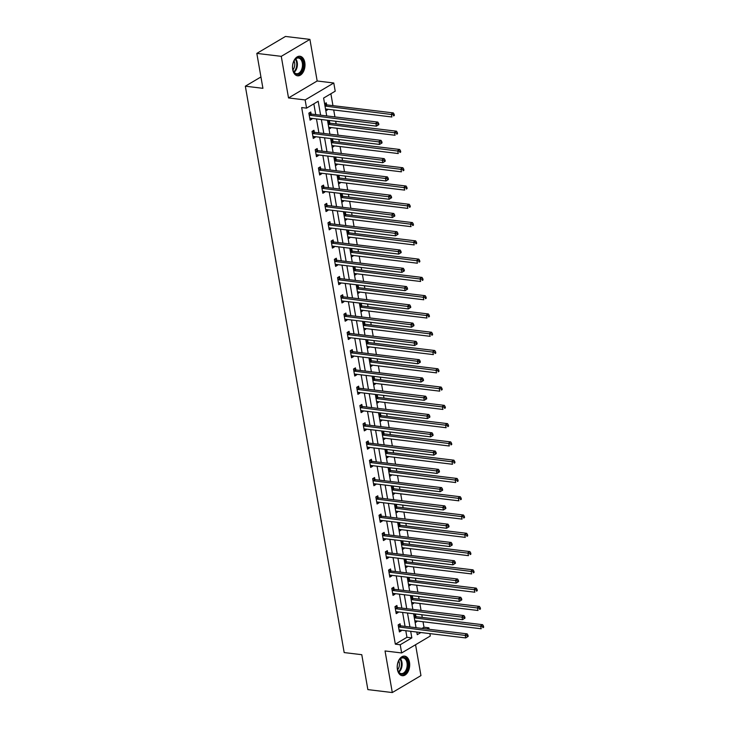 <?xml version="1.0" encoding="UTF-8"?>
<svg xmlns="http://www.w3.org/2000/svg" width="729" height="729" viewBox="0 0 729 729"><rect width="100%" height="100%" fill="white"/><g stroke="black" fill="none" stroke-linecap="round" stroke-linejoin="round"><path stroke-width="1.09" d="M409.498 662.342A9.86 6.178 96.9 0 0 404.631 656.127A9.86 6.178 96.9 0 0 397.414 669.486A9.86 6.178 96.9 0 0 402.271 675.701A9.86 6.178 96.9 0 0 409.498 662.342M304.795 62.457A9.86 6.178 96.9 0 0 299.938 56.242A9.86 6.178 96.9 0 0 292.721 69.601A9.86 6.178 96.9 0 0 297.578 75.816A9.86 6.178 96.9 0 0 304.795 62.457M421.973 628.407L423.986 627.222L428.871 627.806L429.126 629.273M429.882 633.61L430.301 636.007L401.652 652.956L400.221 644.755L411.839 637.884L410.682 631.296M260.946 76.955L245.336 86.195L344.179 652.573L361.775 654.688L367.863 689.607L392.302 692.55L420.952 675.601L415.557 644.728M245.336 86.195L262.923 88.318L256.827 53.399L285.476 36.45L309.916 39.393L281.266 56.343L288.52 97.941L305.132 99.937L333.782 82.988L335.212 91.189L323.603 98.06L326.72 115.92M288.52 97.941L317.17 80.992L309.916 39.393M317.17 80.992L333.782 82.988M423.986 627.222L423.03 621.755M422.273 617.417L421.809 614.747M421.052 610.41L419.84 603.475M419.084 599.138L418.619 596.468M417.863 592.13L416.651 585.205M415.894 580.867L415.43 578.188M414.673 573.851L413.461 566.925M412.705 562.588L412.24 559.908M411.484 555.571L410.272 548.645M409.516 544.308L409.051 541.629M408.295 537.291L407.083 530.366M406.326 526.028L405.862 523.358M405.096 519.021L403.893 512.086M403.137 507.749L402.663 505.079M401.907 500.741L400.704 493.815M399.948 489.478L399.474 486.799M398.717 482.461L397.515 475.536M396.758 471.198L396.284 468.519M395.528 464.182L394.325 457.256M393.569 452.919L393.095 450.24M392.339 445.911L391.136 438.976M390.37 434.639L389.906 431.969M389.149 427.631L387.937 420.697M387.181 416.359L386.716 413.689M385.96 409.352L384.748 402.426M383.992 398.089L383.527 395.41M382.771 391.072L381.559 384.147M380.802 379.809L380.338 377.13M379.581 372.792L378.369 365.867M377.613 361.529L377.148 358.859M376.392 354.522L375.18 347.587M374.424 343.25L373.959 340.58M373.202 336.242L371.99 329.317M371.234 324.979L370.769 322.3M370.013 317.962L368.801 311.037M368.045 306.699L367.58 304.02M366.824 299.683L365.612 292.757M364.855 288.42L364.391 285.741M363.634 281.403L362.422 274.478M361.666 270.14L361.201 267.47M360.445 263.133L359.233 256.198M358.477 251.86L358.012 249.19M357.246 244.853L356.044 237.927M355.287 233.59L354.813 230.911M354.057 226.573L352.854 219.648M352.098 215.31L351.624 212.631M350.868 208.294L349.665 201.368M348.909 197.03L348.435 194.351M347.678 190.023L346.475 183.088M345.719 178.751L345.245 176.081M344.489 171.743L343.286 164.809M342.521 160.471L342.056 157.801M341.3 153.464L340.088 146.538M339.331 142.201L338.867 139.521M338.11 135.184L336.898 128.258M336.142 123.921L335.677 121.242M334.921 116.904L333.709 109.979M332.953 105.641L330.884 93.759M256.827 53.399L281.266 56.343M324.605 103.81L326.273 102.825L326.601 104.73M325.836 110.844L327.494 109.86L327.385 109.213M327.795 122.089L329.462 121.105L329.79 123.001M329.025 129.124L330.684 128.14L330.574 127.493M330.984 140.369L332.652 139.385L332.98 141.28M332.214 147.404L333.882 146.411L333.764 145.773M334.174 158.649L335.841 157.664L336.169 159.56M335.404 165.674L337.071 164.69L336.953 164.052M337.363 176.928L339.031 175.944L339.359 177.84M338.593 183.954L340.261 182.97L340.142 182.332M340.552 195.199L342.22 194.215L342.548 196.11M341.783 202.234L343.45 201.25L343.332 200.603M343.742 213.479L345.409 212.494L345.737 214.39M344.972 220.513L346.639 219.529L346.521 218.882M346.94 231.758L348.599 230.774L348.936 232.669M348.161 238.784L349.829 237.8L349.72 237.162M350.13 250.038L351.788 249.054L352.125 250.949M351.351 257.064L353.018 256.079L352.909 255.442M353.319 268.318L354.977 267.324L355.315 269.229M354.54 275.343L356.208 274.359L356.098 273.712M356.508 286.588L358.167 285.604L358.504 287.499M357.729 293.623L359.397 292.639L359.288 291.992M359.698 304.868L361.356 303.884L361.693 305.779M360.919 311.903L362.586 310.918L362.477 310.272M362.887 323.147L364.555 322.163L364.883 324.059M364.108 330.173L365.776 329.189L365.666 328.551M366.076 341.427L367.744 340.443L368.072 342.338M367.307 348.453L368.965 347.469L368.856 346.831M369.266 359.707L370.933 358.714L371.261 360.618M370.496 366.733L372.154 365.748L372.045 365.101M372.455 377.977L374.123 376.993L374.451 378.889M373.685 385.012L375.344 384.028L375.235 383.381M375.645 396.257L377.312 395.273L377.64 397.168M376.875 403.292L378.533 402.299L378.424 401.661M378.834 414.537L380.502 413.553L380.83 415.448M380.064 421.562L381.732 420.578L381.613 419.94M382.023 432.816L383.691 431.832L384.019 433.728M383.254 439.842L384.921 438.858L384.803 438.22M385.213 451.087L386.88 450.103L387.208 451.998M386.443 458.122L388.11 457.138L387.992 456.491M388.402 469.367L390.07 468.382L390.398 470.278M389.632 476.401L391.3 475.417L391.181 474.77M391.591 487.646L393.259 486.662L393.587 488.558M392.822 494.672L394.489 493.688L394.371 493.05M394.79 505.926L396.448 504.942L396.786 506.837M396.011 512.952L397.679 511.968L397.569 511.33M397.979 524.206L399.638 523.212L399.975 525.117M399.2 531.231L400.868 530.247L400.759 529.6M401.169 542.476L402.827 541.492L403.164 543.387M402.39 549.511L404.057 548.527L403.948 547.88M404.358 560.756L406.017 559.772L406.354 561.667M405.579 567.791L407.247 566.807L407.137 566.16M407.547 579.036L409.206 578.051L409.543 579.947M408.769 586.061L410.436 585.077L410.327 584.439M410.737 597.315L412.404 596.331L412.732 598.227M411.958 604.341L413.625 603.357L413.516 602.719M413.926 615.595L415.594 614.602L415.922 616.506M415.156 622.621L416.815 621.637L416.706 620.99M320.614 115.182L318.181 101.267L306.572 108.138L301.678 107.555L395.337 644.172L406.946 637.301L405.798 630.703M405.042 626.366L402.608 612.433M401.852 608.095L399.419 594.153M398.663 589.816L396.23 575.874M395.473 571.536L393.04 557.594M392.284 553.256L389.851 539.323M389.095 534.986L386.662 521.044M385.905 516.706L383.472 502.764M382.716 498.426L380.283 484.484M379.527 480.147L377.093 466.205M376.337 461.867L373.904 447.934M373.148 443.596L370.715 429.654M369.949 425.317L367.516 411.375M366.76 407.037L364.327 393.095M363.571 388.757L361.137 374.815M360.381 370.478L357.948 356.545M357.192 352.207L354.759 338.265M354.002 333.928L351.569 319.985M350.813 315.648L348.38 301.706M347.624 297.368L345.191 283.426M344.434 279.098L342.001 265.156M341.245 260.818L338.812 246.876M338.056 242.538L335.622 228.596M334.866 224.259L332.433 210.317M331.677 205.979L329.244 192.046M328.487 187.708L326.054 173.766M325.298 169.429L322.865 155.487M322.1 151.149L319.666 137.207M318.91 132.869L316.477 118.927M315.721 114.59L313.844 103.837M311.119 113.888L310.782 111.993L308.85 113.141L310.08 120.167L312.012 119.018L311.903 118.38M314.308 132.168L313.971 130.272L312.039 131.411L313.27 138.446L315.201 137.298L315.092 136.66M317.498 150.447L317.161 148.543L315.229 149.691L316.459 156.726L318.391 155.578L318.281 154.931M320.687 168.718L320.359 166.823L318.418 167.971L319.648 174.996L321.58 173.857L321.471 173.21M323.876 186.998L323.548 185.102L321.607 186.25L322.838 193.276L324.769 192.128L324.66 191.49M327.066 205.277L326.738 203.382L324.797 204.521L326.027 211.556L327.959 210.408L327.85 209.77M330.255 223.557L329.927 221.662L327.986 222.801L329.216 229.835L331.148 228.687L331.039 228.049M333.445 241.828L333.117 239.932L331.176 241.08L332.406 248.106L334.338 246.967L334.228 246.32M336.634 260.107L336.306 258.212L334.365 259.36L335.595 266.386L337.527 265.247L337.418 264.6M339.823 278.387L339.495 276.491L337.554 277.64L338.785 284.665L340.725 283.517L340.607 282.879M343.013 296.667L342.685 294.771L340.753 295.91L341.974 302.945L343.915 301.797L343.796 301.159M346.202 314.946L345.874 313.042L343.942 314.19L345.163 321.225L347.104 320.077L346.986 319.43M349.391 333.217L349.063 331.321L347.132 332.47L348.353 339.495L350.294 338.356L350.175 337.709M352.59 351.496L352.253 349.601L350.321 350.749L351.542 357.775L353.483 356.636L353.374 355.989M355.779 369.776L355.442 367.881L353.51 369.029L354.731 376.055L356.672 374.906L356.563 374.269M358.969 388.056L358.632 386.16L356.7 387.299L357.93 394.334L359.862 393.186L359.752 392.548M362.158 406.335L361.821 404.431L359.889 405.579L361.119 412.614L363.051 411.466L362.942 410.819M365.347 424.606L365.01 422.711L363.078 423.859L364.309 430.885L366.24 429.746L366.131 429.099M368.537 442.886L368.209 440.99L366.268 442.138L367.498 449.164L369.43 448.016L369.321 447.378M371.726 461.165L371.398 459.27L369.457 460.409L370.687 467.444L372.619 466.296L372.51 465.658M374.916 479.445L374.588 477.55L372.647 478.689L373.877 485.724L375.809 484.575L375.699 483.938M378.105 497.716L377.777 495.82L375.836 496.968L377.066 503.994L378.998 502.855L378.889 502.208M381.294 515.995L380.966 514.1L379.025 515.248L380.256 522.274L382.187 521.135L382.078 520.488M384.484 534.275L384.156 532.38L382.215 533.528L383.445 540.554L385.377 539.405L385.267 538.767M387.673 552.555L387.345 550.659L385.404 551.798L386.634 558.833L388.575 557.685L388.457 557.047M390.862 570.834L390.534 568.93L388.603 570.078L389.824 577.113L391.765 575.965L391.646 575.318M394.052 589.105L393.724 587.209L391.792 588.358L393.013 595.383L394.954 594.244L394.836 593.597M397.241 607.385L396.913 605.489L394.981 606.637L396.202 613.663L398.143 612.524L398.025 611.877M400.431 625.664L400.103 623.769L398.171 624.917L399.392 631.943L401.333 630.795L401.223 630.157M401.652 652.956L385.04 650.961L392.302 692.55M395.337 644.172L400.221 644.755M306.572 108.138L305.132 99.937M416.797 632.034L417.252 634.677L420.897 632.526M426.857 628.999L428.871 627.806M327.476 120.258L329.909 134.2M330.665 138.537L333.098 152.47M333.855 156.808L336.288 170.75M337.044 175.088L339.477 189.03M340.233 193.367L342.666 207.309M343.423 211.647L345.856 225.589M346.612 229.927L349.045 243.86M349.802 248.197L352.235 262.139M352.991 266.477L355.424 280.419M356.189 284.757L358.622 298.699M359.379 303.036L361.812 316.978M362.568 321.307L365.001 335.249M365.758 339.586L368.191 353.529M368.947 357.866L371.38 371.808M372.136 376.146L374.569 390.088M375.326 394.425L377.759 408.358M378.515 412.696L380.948 426.638M381.704 430.976L384.137 444.918M384.894 449.255L387.327 463.197M388.083 467.535L390.516 481.477M391.273 485.815L393.706 499.748M394.462 504.085L396.895 518.027M397.651 522.365L400.084 536.307M400.841 540.645L403.274 554.587M404.039 558.924L406.472 572.866M407.229 577.195L409.662 591.137M410.418 595.475L412.851 609.417M413.607 613.754L416.04 627.696M409.926 626.958L407.493 613.016M406.736 608.679L404.303 594.736M403.547 590.408L401.114 576.466M400.358 572.128L397.925 558.186M397.168 553.849L394.735 539.907M393.979 535.569L391.546 521.627M390.79 517.289L388.357 503.356M387.6 499.019L385.167 485.077M384.411 480.739L381.978 466.797M381.221 462.459L378.788 448.517M378.032 444.18L375.599 430.238M374.843 425.9L372.41 411.967M371.653 407.629L369.22 393.687M368.464 389.35L366.031 375.408M365.275 371.07L362.842 357.128M362.076 352.79L359.643 338.848M358.887 334.52L356.454 320.578M355.697 316.24L353.264 302.298M352.508 297.961L350.075 284.018M349.319 279.681L346.886 265.739M346.129 261.401L343.696 247.468M342.94 243.131L340.507 229.188M339.75 224.851L337.317 210.909M336.561 206.571L334.128 192.629M333.372 188.292L330.939 174.349M330.182 170.012L327.749 156.079M326.993 151.741L324.56 137.799M323.804 133.462L321.371 119.52M406.946 637.301L411.839 637.884M309.834 118.754L312.012 119.018M325.626 109.632L327.494 109.86M328.815 127.912L330.684 128.14M313.023 137.034L315.201 137.298M332.005 146.192L333.882 146.411M316.213 155.313L318.391 155.578M335.194 164.462L337.071 164.69M319.402 173.593L321.58 173.857M338.384 182.742L340.261 182.97M322.592 191.873L324.769 192.128M341.573 201.022L343.45 201.25M325.781 210.143L327.959 210.408M344.762 219.301L346.639 219.529M328.97 228.423L331.148 228.687M347.952 237.581L349.829 237.8M332.16 246.703L334.338 246.967M351.141 255.852L353.018 256.079M335.349 264.982L337.527 265.247M354.33 274.131L356.208 274.359M338.538 283.262L340.725 283.517M357.52 292.411L359.397 292.639M341.728 301.533L343.915 301.797M360.709 310.691L362.586 310.918M344.917 319.812L347.104 320.077M363.899 328.961L365.776 329.189M348.107 338.092L350.294 338.356M367.088 347.241L368.965 347.469M351.296 356.372L353.483 356.636M370.277 365.521L372.154 365.748M354.485 374.642L356.672 374.906M373.467 383.8L375.344 384.028M357.684 392.922L359.862 393.186M376.665 402.08L378.533 402.299M360.873 411.202L363.051 411.466M379.855 420.351L381.732 420.578M364.063 429.481L366.24 429.746M383.044 438.63L384.921 438.858M367.252 447.761L369.43 448.016M386.233 456.91L388.11 457.138M370.441 466.031L372.619 466.296M389.423 475.19L391.3 475.417M373.631 484.311L375.809 484.575M392.612 493.469L394.489 493.688M376.82 502.591L378.998 502.855M395.801 511.74L397.679 511.968M380.009 520.87L382.187 521.135M398.991 530.019L400.868 530.247M383.199 539.15L385.377 539.405M402.18 548.299L404.057 548.527M386.388 557.421L388.575 557.685M405.37 566.579L407.247 566.807M389.578 575.7L391.765 575.965M408.559 584.849L410.436 585.077M392.767 593.98L394.954 594.244M411.748 603.129L413.625 603.357M395.956 612.26L398.143 612.524M414.938 621.409L416.815 621.637M399.146 630.53L401.333 630.795M378.861 124.623L378.661 123.456L377.886 123.912L378.087 125.087L378.861 124.623L376.392 126.153L310.226 118.18A1.267 0.884 -120.6 0 0 309.88 118.216L309.743 118.271M378.087 125.087L376.392 126.153L375.882 123.219L377.813 122.08L311.647 114.107A1.267 0.884 -120.6 0 1 311.274 113.97L309.296 112.877M309.178 115.036L309.333 115.118A1.267 0.884 -120.6 0 0 309.716 115.246L377.886 123.912M378.661 123.456L377.813 122.08M325.517 109.013A1.267 0.884 59.4 0 1 325.708 109.013L391.874 116.986L391.364 114.061L393.305 112.913L327.139 104.94A1.267 0.884 59.4 0 1 326.756 104.812L324.779 103.709M393.368 114.745L393.578 115.92L394.353 115.464L394.143 114.289L393.368 114.745L325.198 106.088A1.267 0.884 59.4 0 1 324.997 106.033M394.353 115.464L393.578 115.92M393.305 112.913L394.143 114.289M301.788 71.242A8.529 5.349 -83.1 0 1 293.094 70.449A8.529 5.349 -83.1 0 1 294.17 60.635A8.529 5.349 -83.1 0 1 294.306 60.398A8.529 5.349 -83.1 0 1 301.879 59.404A8.529 5.349 -83.1 0 1 301.788 71.242M293.031 70.248A7.901 4.948 96.9 0 0 296.539 73.72A7.901 4.948 96.9 0 0 301.013 70.786A7.901 4.948 96.9 0 0 302.271 62.74A7.901 4.948 96.9 0 0 298.434 58.038A7.901 4.948 96.9 0 0 294.197 60.58M294.015 60.908A6.215 3.9 -83.1 0 1 293.587 68.936A6.215 3.9 -83.1 0 1 292.93 69.875M296.885 75.67A9.796 6.142 96.9 0 0 302.344 72.025A9.796 6.142 96.9 0 0 303.92 62.111A9.796 6.142 96.9 0 0 299.227 56.224M397.442 668.912A8.529 5.349 -83.1 0 1 399.009 660.283A8.529 5.349 -83.1 0 1 407.894 662.725A8.529 5.349 -83.1 0 1 404.531 673.405A8.529 5.349 -83.1 0 1 397.797 670.334A8.529 5.349 -83.1 0 1 397.442 668.912M397.733 670.133A7.901 4.948 96.9 0 0 401.242 673.605A7.901 4.948 96.9 0 0 407.019 662.898A7.901 4.948 96.9 0 0 403.128 657.923A7.901 4.948 96.9 0 0 398.9 660.456M398.708 660.793A6.215 3.9 -83.1 0 1 399.319 662.707A6.215 3.9 -83.1 0 1 397.624 669.76M401.588 675.555A9.796 6.142 96.9 0 0 408.668 662.269A9.796 6.142 96.9 0 0 403.93 656.109M382.051 142.902L381.85 141.727L381.076 142.191L381.276 143.358L382.051 142.902L379.581 144.433L313.415 136.451A1.267 0.884 -120.6 0 0 313.069 136.496L312.932 136.551M381.276 143.358L379.581 144.433L379.071 141.499L381.003 140.351L314.837 132.377A1.267 0.884 -120.6 0 1 314.463 132.25L312.486 131.156M312.367 133.307L312.522 133.398A1.267 0.884 -120.6 0 0 312.905 133.525L381.076 142.191M381.85 141.727L381.003 140.351M385.24 161.182L385.04 160.006L384.265 160.462L384.465 161.638L385.24 161.182L382.771 162.704L316.605 154.73A1.267 0.884 -120.6 0 0 316.258 154.776L316.122 154.821M384.465 161.638L382.771 162.704L382.26 159.779L384.192 158.63L318.035 150.657A1.267 0.884 -120.6 0 1 317.653 150.529L315.675 149.427M315.557 151.586L315.712 151.678A1.267 0.884 -120.6 0 0 316.094 151.805L384.265 160.462M385.04 160.006L384.192 158.63M328.706 127.293A1.267 0.884 59.4 0 1 328.907 127.293L395.063 135.266L394.553 132.341L396.494 131.193L330.328 123.219A1.267 0.884 59.4 0 1 329.945 123.092L327.968 121.989M396.558 133.024L396.767 134.2L397.542 133.744L397.332 132.569L396.558 133.024L328.387 124.367A1.267 0.884 59.4 0 1 328.187 124.313M397.542 133.744L396.767 134.2M396.494 131.193L397.332 132.569M331.895 145.572A1.267 0.884 59.4 0 1 332.096 145.572L398.253 153.546L397.742 150.621L399.683 149.472L333.517 141.499A1.267 0.884 59.4 0 1 333.135 141.371L331.157 140.269M399.747 151.304L399.957 152.479L400.731 152.015L400.522 150.848L399.747 151.304L331.577 142.638A1.267 0.884 59.4 0 1 331.376 142.592M400.731 152.015L399.957 152.479M399.683 149.472L400.522 150.848M388.429 179.462L388.229 178.286L387.454 178.742L387.655 179.917L388.429 179.462L385.96 180.983L319.794 173.01A1.267 0.884 -120.6 0 0 319.448 173.055L319.311 173.101M387.655 179.917L385.96 180.983L385.45 178.058L387.381 176.91L321.225 168.937A1.267 0.884 -120.6 0 1 320.842 168.809L318.865 167.706M318.746 169.866L318.901 169.948A1.267 0.884 -120.6 0 0 319.284 170.085L387.454 178.742M388.229 178.286L387.381 176.91M391.619 197.732L391.418 196.566L390.644 197.021L390.844 198.197L391.619 197.732L389.149 199.263L322.983 191.29A1.267 0.884 -120.6 0 0 322.637 191.326L322.5 191.381M390.844 198.197L389.149 199.263L388.639 196.338L390.571 195.19L324.414 187.216A1.267 0.884 -120.6 0 1 324.031 187.089L322.054 185.986M321.936 188.146L322.1 188.228A1.267 0.884 -120.6 0 0 322.473 188.355L390.644 197.021M391.418 196.566L390.571 195.19M394.808 216.012L394.608 214.845L393.833 215.301L394.043 216.467L394.808 216.012L392.339 217.543L326.173 209.569A1.267 0.884 -120.6 0 0 325.827 209.606L325.699 209.66M394.043 216.467L392.339 217.543L391.828 214.608L393.769 213.469L327.603 205.496A1.267 0.884 -120.6 0 1 327.221 205.359L325.243 204.266M325.134 206.425L325.289 206.507A1.267 0.884 -120.6 0 0 325.663 206.635L393.833 215.301M394.608 214.845L393.769 213.469M335.085 163.852A1.267 0.884 59.4 0 1 335.285 163.852L401.442 171.825L400.932 168.891L402.873 167.752L336.707 159.779A1.267 0.884 59.4 0 1 336.324 159.642L334.347 158.548M402.937 169.584L403.146 170.75L403.921 170.294L403.711 169.128L402.937 169.584L334.775 160.918A1.267 0.884 59.4 0 1 334.565 160.872M403.921 170.294L403.146 170.75M402.873 167.752L403.711 169.128M338.274 182.132A1.267 0.884 59.4 0 1 338.475 182.122L404.641 190.105L404.121 187.171L406.062 186.023L339.896 178.049A1.267 0.884 59.4 0 1 339.514 177.922L337.536 176.819M406.126 187.863L406.335 189.03L407.11 188.574L406.9 187.399L406.126 187.863L337.964 179.197A1.267 0.884 59.4 0 1 337.755 179.143M407.11 188.574L406.335 189.03M406.062 186.023L406.9 187.399M341.464 200.402A1.267 0.884 59.4 0 1 341.664 200.402L407.83 208.376L407.32 205.45L409.251 204.302L343.086 196.329A1.267 0.884 59.4 0 1 342.703 196.201L340.725 195.099M409.315 206.134L409.525 207.309L410.299 206.854L410.09 205.678L409.315 206.134L341.154 197.477A1.267 0.884 59.4 0 1 340.944 197.422M410.299 206.854L409.525 207.309M409.251 204.302L410.09 205.678M398.007 234.291L397.797 233.116L397.023 233.581L397.232 234.747L398.007 234.291L395.528 235.822L329.362 227.84A1.267 0.884 -120.6 0 0 329.016 227.885L328.888 227.94M397.232 234.747L395.528 235.822L395.018 232.888L396.959 231.74L330.793 223.767A1.267 0.884 -120.6 0 1 330.41 223.639L328.433 222.536M328.323 224.696L328.478 224.787A1.267 0.884 -120.6 0 0 328.852 224.915L397.023 233.581M397.797 233.116L396.959 231.74M344.653 218.682A1.267 0.884 59.4 0 1 344.853 218.682L411.019 226.655L410.509 223.73L412.441 222.582L346.275 214.608A1.267 0.884 59.4 0 1 345.901 214.481L343.915 213.378M412.514 224.414L412.714 225.589L413.489 225.133L413.288 223.958L412.514 224.414L344.343 215.757A1.267 0.884 59.4 0 1 344.134 215.702M413.489 225.133L412.714 225.589M412.441 222.582L413.288 223.958M401.196 252.571L400.986 251.396L400.212 251.851L400.421 253.027L401.196 252.571L398.717 254.093L332.561 246.12A1.267 0.884 -120.6 0 0 332.205 246.165L332.078 246.211M400.421 253.027L398.717 254.093L398.207 251.168L400.148 250.02L333.982 242.046A1.267 0.884 -120.6 0 1 333.6 241.919L331.622 240.816M331.513 242.976L331.668 243.067A1.267 0.884 -120.6 0 0 332.041 243.194L400.212 251.851M400.986 251.396L400.148 250.02M347.842 236.961A1.267 0.884 59.4 0 1 348.043 236.961L414.209 244.935L413.698 242.001L415.63 240.862L349.464 232.888A1.267 0.884 59.4 0 1 349.091 232.761L347.104 231.658M415.703 242.693L415.904 243.869L416.678 243.404L416.478 242.238L415.703 242.693L347.533 234.027A1.267 0.884 59.4 0 1 347.323 233.982M416.678 243.404L415.904 243.869M415.63 240.862L416.478 242.238M404.385 270.851L404.176 269.675L403.401 270.131L403.611 271.306L404.385 270.851L401.907 272.373L335.75 264.399A1.267 0.884 -120.6 0 0 335.395 264.436L335.267 264.49M403.611 271.306L401.907 272.373L401.397 269.448L403.337 268.299L337.172 260.326A1.267 0.884 -120.6 0 1 336.789 260.198L334.811 259.096M334.702 261.255L334.857 261.337A1.267 0.884 -120.6 0 0 335.231 261.474L403.401 270.131M404.176 269.675L403.337 268.299M351.032 255.241A1.267 0.884 59.4 0 1 351.232 255.241L417.398 263.215L416.888 260.28L418.82 259.141L352.654 251.159A1.267 0.884 59.4 0 1 352.28 251.031L350.303 249.938M418.893 260.973L419.093 262.139L419.868 261.684L419.667 260.517L418.893 260.973L350.722 252.307A1.267 0.884 59.4 0 1 350.512 252.261M419.868 261.684L419.093 262.139M418.82 259.141L419.667 260.517M407.575 289.121L407.365 287.955L406.591 288.411L406.8 289.586L407.575 289.121L405.096 290.652L338.939 282.679A1.267 0.884 -120.6 0 0 338.584 282.715L338.456 282.77M406.8 289.586L405.096 290.652L404.586 287.718L406.527 286.579L340.361 278.606A1.267 0.884 -120.6 0 1 339.978 278.478L338.001 277.375M337.892 279.535L338.046 279.617A1.267 0.884 -120.6 0 0 338.429 279.745L406.591 288.411M407.365 287.955L406.527 286.579M354.221 273.512A1.267 0.884 59.4 0 1 354.422 273.512L420.587 281.485L420.077 278.56L422.009 277.412L355.843 269.438A1.267 0.884 59.4 0 1 355.47 269.311L353.492 268.208M422.082 279.253L422.282 280.419L423.057 279.963L422.856 278.788L422.082 279.253L353.911 270.587A1.267 0.884 59.4 0 1 353.702 270.532M423.057 279.963L422.282 280.419M422.009 277.412L422.856 278.788M410.764 307.401L410.555 306.235L409.78 306.69L409.99 307.857L410.764 307.401L408.295 308.932L342.129 300.959A1.267 0.884 -120.6 0 0 341.773 300.995L341.646 301.05M409.99 307.857L408.295 308.932L407.775 305.998L409.716 304.859L343.55 296.876A1.267 0.884 -120.6 0 1 343.168 296.749L341.19 295.655M341.081 297.815L341.236 297.897A1.267 0.884 -120.6 0 0 341.619 298.024L409.78 306.69M410.555 306.235L409.716 304.859M357.41 291.791A1.267 0.884 59.4 0 1 357.611 291.791L423.777 299.765L423.267 296.84L425.198 295.692L359.033 287.718A1.267 0.884 59.4 0 1 358.659 287.591L356.681 286.488M425.271 297.523L425.472 298.699L426.246 298.243L426.046 297.067L425.271 297.523L357.101 288.866A1.267 0.884 59.4 0 1 356.891 288.812M426.246 298.243L425.472 298.699M425.198 295.692L426.046 297.067M413.954 325.681L413.744 324.505L412.969 324.97L413.179 326.136L413.954 325.681L411.484 327.203L345.318 319.229A1.267 0.884 -120.6 0 0 344.963 319.275L344.835 319.329M413.179 326.136L411.484 327.203L410.965 324.277L412.906 323.129L346.74 315.156A1.267 0.884 -120.6 0 1 346.357 315.028L344.38 313.926M344.27 316.085L344.425 316.176A1.267 0.884 -120.6 0 0 344.808 316.304L412.969 324.97M413.744 324.505L412.906 323.129M360.6 310.071A1.267 0.884 59.4 0 1 360.8 310.071L426.966 318.044L426.456 315.119L428.388 313.971L362.231 305.998A1.267 0.884 59.4 0 1 361.848 305.87L359.871 304.768M428.461 315.803L428.661 316.978L429.436 316.514L429.235 315.347L428.461 315.803L360.29 307.137A1.267 0.884 59.4 0 1 360.08 307.091M429.436 316.514L428.661 316.978M428.388 313.971L429.235 315.347M417.143 343.96L416.942 342.785L416.168 343.241L416.368 344.416L417.143 343.96L414.673 345.482L348.508 337.509A1.267 0.884 -120.6 0 0 348.152 337.554L348.025 337.6M416.368 344.416L414.673 345.482L414.163 342.557L416.095 341.409L349.929 333.435A1.267 0.884 -120.6 0 1 349.546 333.308L347.569 332.205M347.46 334.365L347.615 334.456A1.267 0.884 -120.6 0 0 347.997 334.584L416.168 343.241M416.942 342.785L416.095 341.409M363.789 328.351A1.267 0.884 59.4 0 1 363.99 328.351L430.156 336.324L429.645 333.39L431.577 332.251L365.42 324.277A1.267 0.884 59.4 0 1 365.038 324.141L363.06 323.047M431.65 334.082L431.85 335.249L432.625 334.793L432.425 333.627L431.65 334.082L363.479 325.416A1.267 0.884 59.4 0 1 363.27 325.371M432.625 334.793L431.85 335.249M431.577 332.251L432.425 333.627M420.332 362.231L420.132 361.065L419.357 361.52L419.558 362.696L420.332 362.231L417.863 363.762L351.697 355.788A1.267 0.884 -120.6 0 0 351.342 355.825L351.214 355.88M419.558 362.696L417.863 363.762L417.353 360.837L419.284 359.689L353.118 351.715A1.267 0.884 -120.6 0 1 352.745 351.588L350.758 350.485M350.649 352.645L350.804 352.727A1.267 0.884 -120.6 0 0 351.187 352.854L419.357 361.52M420.132 361.065L419.284 359.689M366.988 346.63A1.267 0.884 59.4 0 1 367.179 346.621L433.345 354.604L432.835 351.67L434.766 350.521L368.61 342.548A1.267 0.884 59.4 0 1 368.227 342.42L366.25 341.318M434.839 352.362L435.04 353.529L435.814 353.073L435.614 351.897L434.839 352.362L366.669 343.696A1.267 0.884 59.4 0 1 366.459 343.651M435.814 353.073L435.04 353.529M434.766 350.521L435.614 351.897M423.522 380.511L423.321 379.344L422.547 379.8L422.747 380.975L423.522 380.511L421.052 382.042L354.886 374.068A1.267 0.884 -120.6 0 0 354.54 374.105L354.403 374.159M422.747 380.975L421.052 382.042L420.542 379.107L422.474 377.968L356.308 369.995A1.267 0.884 -120.6 0 1 355.934 369.858L353.957 368.765M353.838 370.924L353.993 371.006A1.267 0.884 -120.6 0 0 354.376 371.134L422.547 379.8M423.321 379.344L422.474 377.968M370.177 364.901A1.267 0.884 59.4 0 1 370.368 364.901L436.534 372.874L436.024 369.949L437.965 368.801L371.799 360.828A1.267 0.884 59.4 0 1 371.416 360.7L369.439 359.597M438.029 370.633L438.238 371.808L439.004 371.353L438.803 370.177L438.029 370.633L369.858 361.976A1.267 0.884 59.4 0 1 369.658 361.921M439.004 371.353L438.238 371.808M437.965 368.801L438.803 370.177M426.711 398.79L426.511 397.615L425.736 398.08L425.936 399.246L426.711 398.79L424.242 400.321L358.076 392.339A1.267 0.884 -120.6 0 0 357.729 392.384L357.593 392.439M425.936 399.246L424.242 400.321L423.731 397.387L425.663 396.248L359.497 388.265A1.267 0.884 -120.6 0 1 359.124 388.138L357.146 387.044M357.028 389.195L357.183 389.286A1.267 0.884 -120.6 0 0 357.565 389.414L425.736 398.08M426.511 397.615L425.663 396.248M373.366 383.181A1.267 0.884 59.4 0 1 373.558 383.181L439.724 391.154L439.213 388.229L441.154 387.081L374.988 379.107A1.267 0.884 59.4 0 1 374.606 378.98L372.628 377.877M441.218 388.912L441.428 390.088L442.202 389.632L441.993 388.457L441.218 388.912L373.048 380.256A1.267 0.884 59.4 0 1 372.847 380.201M442.202 389.632L441.428 390.088M441.154 387.081L441.993 388.457M429.9 417.07L429.7 415.894L428.925 416.35L429.126 417.526L429.9 417.07L427.431 418.592L361.265 410.618A1.267 0.884 -120.6 0 0 360.919 410.664L360.782 410.709M429.126 417.526L427.431 418.592L426.921 415.667L428.852 414.519L362.687 406.545A1.267 0.884 -120.6 0 1 362.313 406.418L360.336 405.315M360.217 407.475L360.372 407.566A1.267 0.884 -120.6 0 0 360.755 407.693L428.925 416.35M429.7 415.894L428.852 414.519M376.556 401.46A1.267 0.884 59.4 0 1 376.756 401.46L442.913 409.434L442.403 406.509L444.344 405.36L378.178 397.387A1.267 0.884 59.4 0 1 377.795 397.259L375.818 396.157M444.408 407.192L444.617 408.368L445.392 407.903L445.182 406.736L444.408 407.192L376.237 398.526A1.267 0.884 59.4 0 1 376.036 398.481M445.392 407.903L444.617 408.368M444.344 405.36L445.182 406.736M433.09 435.35L432.889 434.174L432.115 434.63L432.315 435.805L433.09 435.35L430.62 436.871L364.454 428.898A1.267 0.884 -120.6 0 0 364.108 428.944L363.971 428.989M432.315 435.805L430.62 436.871L430.11 433.946L432.042 432.798L365.876 424.825A1.267 0.884 -120.6 0 1 365.502 424.697L363.525 423.595M363.406 425.754L363.561 425.836A1.267 0.884 -120.6 0 0 363.944 425.973L432.115 434.63M432.889 434.174L432.042 432.798M379.745 419.74A1.267 0.884 59.4 0 1 379.946 419.74L446.102 427.713L445.592 424.779L447.533 423.64L381.367 415.667A1.267 0.884 59.4 0 1 380.985 415.53L379.007 414.437M447.597 425.472L447.806 426.638L448.581 426.183L448.371 425.016L447.597 425.472L379.426 416.806A1.267 0.884 59.4 0 1 379.226 416.76M448.581 426.183L447.806 426.638M447.533 423.64L448.371 425.016M436.279 453.62L436.079 452.454L435.304 452.909L435.505 454.085L436.279 453.62L433.81 455.151L367.644 447.178A1.267 0.884 -120.6 0 0 367.298 447.214L367.161 447.269M435.505 454.085L433.81 455.151L433.299 452.226L435.231 451.078L369.074 443.104A1.267 0.884 -120.6 0 1 368.692 442.977L366.714 441.874M366.596 444.034L366.751 444.116A1.267 0.884 -120.6 0 0 367.134 444.243L435.304 452.909M436.079 452.454L435.231 451.078M382.935 438.02A1.267 0.884 59.4 0 1 383.135 438.011L449.292 445.993L448.782 443.059L450.722 441.911L384.557 433.937A1.267 0.884 59.4 0 1 384.174 433.81L382.196 432.707M450.786 443.751L450.996 444.918L451.77 444.462L451.561 443.287L450.786 443.751L382.625 435.085A1.267 0.884 59.4 0 1 382.415 435.031M451.77 444.462L450.996 444.918M450.722 441.911L451.561 443.287M439.469 471.9L439.268 470.734L438.493 471.189L438.694 472.356L439.469 471.9L436.999 473.431L370.833 465.457A1.267 0.884 -120.6 0 0 370.487 465.494L370.35 465.549M438.694 472.356L436.999 473.431L436.489 470.497L438.421 469.358L372.264 461.384A1.267 0.884 -120.6 0 1 371.881 461.247L369.904 460.154M369.785 462.314L369.949 462.396A1.267 0.884 -120.6 0 0 370.323 462.523L438.493 471.189M439.268 470.734L438.421 469.358M386.124 456.29A1.267 0.884 59.4 0 1 386.324 456.29L452.49 464.264L451.971 461.339L453.912 460.19L387.746 452.217A1.267 0.884 59.4 0 1 387.363 452.089L385.386 450.987M453.976 462.022L454.185 463.197L454.96 462.742L454.75 461.566L453.976 462.022L385.814 453.365A1.267 0.884 59.4 0 1 385.605 453.31M454.96 462.742L454.185 463.197M453.912 460.19L454.75 461.566M442.658 490.18L442.457 489.004L441.683 489.469L441.892 490.635L442.658 490.18L440.188 491.711L374.023 483.728A1.267 0.884 -120.6 0 0 373.676 483.774L373.549 483.828M441.892 490.635L440.188 491.711L439.678 488.776L441.619 487.628L375.453 479.655A1.267 0.884 -120.6 0 1 375.071 479.527L373.093 478.424M372.984 480.584L373.139 480.675A1.267 0.884 -120.6 0 0 373.512 480.803L441.683 489.469M442.457 489.004L441.619 487.628M389.313 474.57A1.267 0.884 59.4 0 1 389.514 474.57L455.68 482.543L455.16 479.618L457.101 478.47L390.935 470.497A1.267 0.884 59.4 0 1 390.553 470.369L388.575 469.266M457.165 480.302L457.375 481.477L458.149 481.022L457.94 479.846L457.165 480.302L389.004 471.645A1.267 0.884 59.4 0 1 388.794 471.59M458.149 481.022L457.375 481.477M457.101 478.47L457.94 479.846M445.856 508.459L445.647 507.284L444.872 507.739L445.082 508.915L445.856 508.459L443.378 509.981L377.212 502.008A1.267 0.884 -120.6 0 0 376.866 502.053L376.738 502.099M445.082 508.915L443.378 509.981L442.868 507.056L444.808 505.908L378.643 497.934A1.267 0.884 -120.6 0 1 378.26 497.807L376.282 496.704M376.173 498.864L376.328 498.955A1.267 0.884 -120.6 0 0 376.702 499.083L444.872 507.739M445.647 507.284L444.808 505.908M392.503 492.85A1.267 0.884 59.4 0 1 392.703 492.85L458.869 500.823L458.359 497.889L460.291 496.75L394.125 488.776A1.267 0.884 59.4 0 1 393.751 488.649L391.765 487.546M460.363 498.581L460.564 499.757L461.339 499.292L461.138 498.126L460.363 498.581L392.193 489.915A1.267 0.884 59.4 0 1 391.983 489.87M461.339 499.292L460.564 499.757M460.291 496.75L461.138 498.126M449.046 526.739L448.836 525.563L448.062 526.019L448.271 527.195L449.046 526.739L446.567 528.261L380.401 520.287A1.267 0.884 -120.6 0 0 380.055 520.324L379.927 520.378M448.271 527.195L446.567 528.261L446.057 525.336L447.998 524.187L381.832 516.214A1.267 0.884 -120.6 0 1 381.449 516.086L379.472 514.984M379.362 517.143L379.517 517.226A1.267 0.884 -120.6 0 0 379.891 517.362L448.062 526.019M448.836 525.563L447.998 524.187M395.692 511.129A1.267 0.884 59.4 0 1 395.893 511.129L462.058 519.103L461.548 516.168L463.48 515.029L397.314 507.047A1.267 0.884 59.4 0 1 396.941 506.919L394.954 505.826M463.553 516.861L463.753 518.027L464.528 517.572L464.327 516.405L463.553 516.861L395.382 508.195A1.267 0.884 59.4 0 1 395.173 508.149M464.528 517.572L463.753 518.027M463.48 515.029L464.327 516.405M452.235 545.01L452.026 543.843L451.251 544.299L451.461 545.474L452.235 545.01L449.757 546.54L383.6 538.567A1.267 0.884 -120.6 0 0 383.244 538.603L383.117 538.658M451.461 545.474L449.757 546.54L449.246 543.606L451.187 542.467L385.021 534.494A1.267 0.884 -120.6 0 1 384.639 534.366L382.661 533.264M382.552 535.423L382.707 535.505A1.267 0.884 -120.6 0 0 383.08 535.633L451.251 544.299M452.026 543.843L451.187 542.467M398.881 529.4A1.267 0.884 59.4 0 1 399.082 529.4L465.248 537.373L464.738 534.448L466.669 533.3L400.503 525.327A1.267 0.884 59.4 0 1 400.13 525.199L398.152 524.096M466.742 535.141L466.943 536.307L467.717 535.851L467.517 534.676L466.742 535.141L398.572 526.475A1.267 0.884 59.4 0 1 398.362 526.42M467.717 535.851L466.943 536.307M466.669 533.3L467.517 534.676M455.425 563.289L455.215 562.123L454.44 562.578L454.65 563.745L455.425 563.289L452.946 564.82L386.789 556.847A1.267 0.884 -120.6 0 0 386.434 556.883L386.306 556.938M454.65 563.745L452.946 564.82L452.436 561.886L454.377 560.747L388.211 552.764A1.267 0.884 -120.6 0 1 387.828 552.637L385.851 551.543M385.741 553.703L385.896 553.785A1.267 0.884 -120.6 0 0 386.279 553.912L454.44 562.578M455.215 562.123L454.377 560.747M402.071 547.679A1.267 0.884 59.4 0 1 402.271 547.679L468.437 555.653L467.927 552.728L469.859 551.58L403.693 543.606A1.267 0.884 59.4 0 1 403.319 543.479L401.342 542.376M469.932 553.411L470.132 554.587L470.907 554.131L470.706 552.956L469.932 553.411L401.761 544.754A1.267 0.884 59.4 0 1 401.551 544.7M470.907 554.131L470.132 554.587M469.859 551.58L470.706 552.956M458.614 581.569L458.404 580.393L457.63 580.858L457.839 582.024L458.614 581.569L456.144 583.091L389.979 575.117A1.267 0.884 -120.6 0 0 389.623 575.163L389.496 575.217M457.839 582.024L456.144 583.091L455.625 580.166L457.566 579.017L391.4 571.044A1.267 0.884 -120.6 0 1 391.017 570.916L389.04 569.814M388.931 571.973L389.086 572.065A1.267 0.884 -120.6 0 0 389.468 572.192L457.63 580.858M458.404 580.393L457.566 579.017M405.26 565.959A1.267 0.884 59.4 0 1 405.461 565.959L471.627 573.933L471.116 571.007L473.048 569.859L406.882 561.886A1.267 0.884 59.4 0 1 406.509 561.758L404.531 560.656M473.121 571.691L473.321 572.866L474.096 572.402L473.896 571.235L473.121 571.691L404.95 563.025A1.267 0.884 59.4 0 1 404.741 562.979M474.096 572.402L473.321 572.866M473.048 569.859L473.896 571.235M461.803 599.849L461.594 598.673L460.819 599.129L461.029 600.304L461.803 599.849L459.334 601.37L393.168 593.397A1.267 0.884 -120.6 0 0 392.813 593.442L392.685 593.488M461.029 600.304L459.334 601.37L458.814 598.445L460.755 597.297L394.589 589.324A1.267 0.884 -120.6 0 1 394.207 589.196L392.229 588.093M392.12 590.253L392.275 590.344A1.267 0.884 -120.6 0 0 392.658 590.472L460.819 599.129M461.594 598.673L460.755 597.297M408.45 584.239A1.267 0.884 59.4 0 1 408.65 584.239L474.816 592.212L474.306 589.278L476.237 588.139L410.072 580.166A1.267 0.884 59.4 0 1 409.698 580.029L407.721 578.935M476.31 589.971L476.511 591.137L477.285 590.681L477.085 589.515L476.31 589.971L408.14 581.305A1.267 0.884 59.4 0 1 407.93 581.259M477.285 590.681L476.511 591.137M476.237 588.139L477.085 589.515M464.993 618.119L464.783 616.953L464.018 617.408L464.218 618.584L464.993 618.119L462.523 619.65L396.357 611.677A1.267 0.884 -120.6 0 0 396.002 611.713L395.874 611.768M464.218 618.584L462.523 619.65L462.013 616.725L463.945 615.577L397.779 607.603A1.267 0.884 -120.6 0 1 397.396 607.476L395.419 606.373M395.309 608.533L395.464 608.615A1.267 0.884 -120.6 0 0 395.847 608.742L464.018 617.408M464.783 616.953L463.945 615.577M411.639 602.519A1.267 0.884 59.4 0 1 411.839 602.509L478.005 610.492L477.495 607.558L479.427 606.41L413.27 598.436A1.267 0.884 59.4 0 1 412.887 598.309L410.91 597.215M479.5 608.25L479.7 609.417L480.475 608.961L480.274 607.786L479.5 608.25L411.329 599.584A1.267 0.884 59.4 0 1 411.12 599.539M480.475 608.961L479.7 609.417M479.427 606.41L480.274 607.786M468.182 636.399L467.982 635.232L467.207 635.688L467.407 636.864L468.182 636.399L465.713 637.93L399.547 629.956A1.267 0.884 -120.6 0 0 399.191 629.993L399.064 630.047M467.407 636.864L465.713 637.93L465.202 634.995L467.134 633.856L400.968 625.883A1.267 0.884 -120.6 0 1 400.595 625.746L398.608 624.653M398.499 626.812L398.654 626.894A1.267 0.884 -120.6 0 0 399.036 627.022L467.207 635.688M467.982 635.232L467.134 633.856M414.837 620.789A1.267 0.884 59.4 0 1 415.029 620.789L481.195 628.763L480.684 625.837L482.616 624.689L416.459 616.716A1.267 0.884 59.4 0 1 416.077 616.588L414.099 615.486M482.689 626.521L482.89 627.696L483.664 627.241L483.464 626.065L482.689 626.521L414.519 617.864A1.267 0.884 59.4 0 1 414.309 617.809M483.664 627.241L482.89 627.696M482.616 624.689L483.464 626.065M309.333 115.118L311.274 113.97M309.716 115.246L311.647 114.107M327.139 104.94L325.198 106.088M326.756 104.812L324.961 105.869M295.746 58.867A7.901 4.948 -83.1 0 1 295.919 70.175A7.901 4.948 -83.1 0 1 294.133 72.28M293.796 71.825A7.636 4.784 96.9 0 0 295.318 69.957A7.636 4.784 96.9 0 0 295.318 59.222M400.449 658.752A7.901 4.948 -83.1 0 1 401.934 662.287A7.901 4.948 -83.1 0 1 398.827 672.165M398.499 671.71A7.636 4.784 96.9 0 0 401.287 662.324A7.636 4.784 96.9 0 0 400.011 659.107M312.522 133.398L314.463 132.25M312.905 133.525L314.837 132.377M315.712 151.678L317.653 150.529M316.094 151.805L318.035 150.657M330.328 123.219L328.387 124.367M329.945 123.092L328.159 124.149M333.517 141.499L331.577 142.638M333.135 141.371L331.349 142.428M318.901 169.948L320.842 168.809M319.284 170.085L321.225 168.937M322.1 188.228L324.031 187.089M322.473 188.355L324.414 187.216M325.289 206.507L327.221 205.359M325.663 206.635L327.603 205.496M336.707 159.779L334.775 160.918M336.324 159.642L334.538 160.708M339.896 178.049L337.964 179.197M339.514 177.922L337.727 178.988M343.086 196.329L341.154 197.477M342.703 196.201L340.917 197.258M328.478 224.787L330.41 223.639M328.852 224.915L330.793 223.767M346.275 214.608L344.343 215.757M345.901 214.481L344.106 215.538M331.668 243.067L333.6 241.919M332.041 243.194L333.982 242.046M349.464 232.888L347.533 234.027M349.091 232.761L347.296 233.818M334.857 261.337L336.789 260.198M335.231 261.474L337.172 260.326M352.654 251.159L350.722 252.307M352.28 251.031L350.485 252.097M338.046 279.617L339.978 278.478M338.429 279.745L340.361 278.606M355.843 269.438L353.911 270.587M355.47 269.311L353.674 270.368M341.236 297.897L343.168 296.749M341.619 298.024L343.55 296.876M359.033 287.718L357.101 288.866M358.659 287.591L356.864 288.648M344.425 316.176L346.357 315.028M344.808 316.304L346.74 315.156M362.231 305.998L360.29 307.137M361.848 305.87L360.053 306.927M347.615 334.456L349.546 333.308M347.997 334.584L349.929 333.435M365.42 324.277L363.479 325.416M365.038 324.141L363.242 325.207M350.804 352.727L352.745 351.588M351.187 352.854L353.118 351.715M368.61 342.548L366.669 343.696M368.227 342.42L366.432 343.487M353.993 371.006L355.934 369.858M354.376 371.134L356.308 369.995M371.799 360.828L369.858 361.976M371.416 360.7L369.621 361.757M357.183 389.286L359.124 388.138M357.565 389.414L359.497 388.265M374.988 379.107L373.048 380.256M374.606 378.98L372.811 380.037M360.372 407.566L362.313 406.418M360.755 407.693L362.687 406.545M378.178 397.387L376.237 398.526M377.795 397.259L376.009 398.316M363.561 425.836L365.502 424.697M363.944 425.973L365.876 424.825M381.367 415.667L379.426 416.806M380.985 415.53L379.198 416.596M366.751 444.116L368.692 442.977M367.134 444.243L369.074 443.104M384.557 433.937L382.625 435.085M384.174 433.81L382.388 434.876M369.949 462.396L371.881 461.247M370.323 462.523L372.264 461.384M387.746 452.217L385.814 453.365M387.363 452.089L385.577 453.146M373.139 480.675L375.071 479.527M373.512 480.803L375.453 479.655M390.935 470.497L389.004 471.645M390.553 470.369L388.767 471.426M376.328 498.955L378.26 497.807M376.702 499.083L378.643 497.934M394.125 488.776L392.193 489.915M393.751 488.649L391.956 489.706M379.517 517.226L381.449 516.086M379.891 517.362L381.832 516.214M397.314 507.047L395.382 508.195M396.941 506.919L395.145 507.985M382.707 535.505L384.639 534.366M383.08 535.633L385.021 534.494M400.503 525.327L398.572 526.475M400.13 525.199L398.335 526.256M385.896 553.785L387.828 552.637M386.279 553.912L388.211 552.764M403.693 543.606L401.761 544.754M403.319 543.479L401.524 544.536M389.086 572.065L391.017 570.916M389.468 572.192L391.4 571.044M406.882 561.886L404.95 563.025M406.509 561.758L404.713 562.815M392.275 590.344L394.207 589.196M392.658 590.472L394.589 589.324M410.072 580.166L408.14 581.305M409.698 580.029L407.903 581.095M395.464 608.615L397.396 607.476M395.847 608.742L397.779 607.603M413.27 598.436L411.329 599.584M412.887 598.309L411.092 599.375M398.654 626.894L400.595 625.746M399.036 627.022L400.968 625.883M416.459 616.716L414.519 617.864M416.077 616.588L414.282 617.645"/></g></svg>
